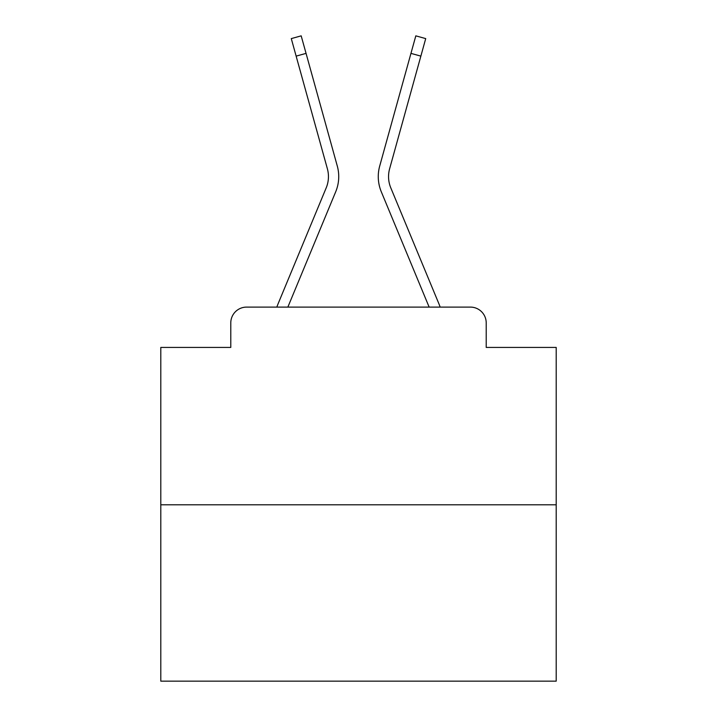 <?xml version="1.0" encoding="UTF-8"?>
<svg xmlns="http://www.w3.org/2000/svg" width="717" height="717" viewBox="0 0 717 717"><rect width="100%" height="100%" fill="white"/><g stroke="black" fill="none" stroke-linecap="round" stroke-linejoin="round"><path stroke-width="1.08" d="M230.784 322.91L230.784 347.431L230.784 322.91A15.819 15.819 0 0 1 246.603 307.1L276.852 307.1A49.823 49.823 0 0 1 278.079 303.82L326.217 187.827A29.263 29.263 0 0 0 327.382 168.791L291.281 38.601L301.185 35.85L306.051 53.381L296.139 56.123M556.204 504.804L160.796 504.804L160.796 681.15L556.204 681.15L556.204 347.431L486.216 347.431L486.216 322.91A15.819 15.819 0 0 0 470.397 307.1L246.603 307.1M160.796 504.804L160.796 347.431L230.784 347.431M287.858 307.1L335.708 191.771L287.858 307.1L335.708 191.771L287.858 307.1L335.708 191.771L287.858 307.1L335.708 191.771L287.858 307.1L335.708 191.771L287.858 307.1L335.708 191.771L287.858 307.1L335.708 191.771L287.858 307.1L335.708 191.771L287.858 307.1L335.708 191.771L287.858 307.1L335.708 191.771L287.858 307.1L335.708 191.771L287.858 307.1L335.708 191.771L287.858 307.1L335.708 191.771L287.858 307.1L335.708 191.771L287.858 307.1L296.82 307.1M420.18 307.1L429.142 307.1L381.292 191.771A39.543 39.543 0 0 1 379.705 166.048L415.815 35.85L425.719 38.601L420.861 56.123L410.949 53.381M420.861 56.123L389.618 168.791A29.263 29.263 0 0 0 390.783 187.827L438.921 303.82A49.823 49.823 0 0 1 440.148 307.1L470.397 307.1M486.216 347.431L486.216 322.91M326.217 187.827A29.263 29.263 0 0 0 327.382 168.791A29.263 29.263 0 0 1 326.217 187.827A29.263 29.263 0 0 0 327.382 168.791A29.263 29.263 0 0 1 326.217 187.827A29.263 29.263 0 0 0 327.382 168.791A29.263 29.263 0 0 1 326.217 187.827A29.263 29.263 0 0 0 327.382 168.791A29.263 29.263 0 0 1 326.217 187.827A29.263 29.263 0 0 0 327.382 168.791A29.263 29.263 0 0 1 326.217 187.827A29.263 29.263 0 0 0 327.382 168.791A29.263 29.263 0 0 1 326.217 187.827A29.263 29.263 0 0 0 327.382 168.791A29.263 29.263 0 0 1 326.217 187.827A29.263 29.263 0 0 0 327.382 168.791A29.263 29.263 0 0 1 326.217 187.827A29.263 29.263 0 0 0 327.382 168.791A29.263 29.263 0 0 1 326.217 187.827A29.263 29.263 0 0 0 327.382 168.791A29.263 29.263 0 0 1 326.217 187.827A29.263 29.263 0 0 0 327.382 168.791A29.263 29.263 0 0 1 326.217 187.827M429.142 307.1L381.292 191.771M335.708 191.771A39.543 39.543 0 0 0 337.295 166.048L306.051 53.381"/></g></svg>
